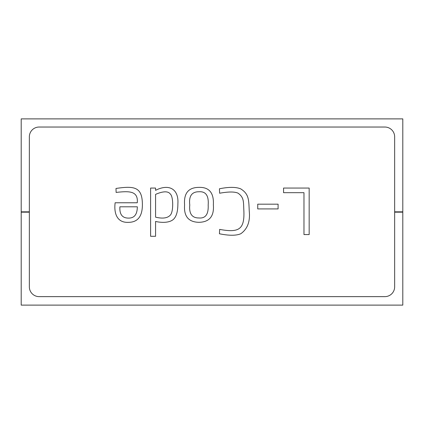 <?xml version="1.0" encoding="UTF-8"?>
<svg xmlns="http://www.w3.org/2000/svg" width="424" height="424" viewBox="0 0 424 424"><rect width="100%" height="100%" fill="white"/><g stroke="black" fill="none" stroke-linecap="round" stroke-linejoin="round"><path stroke-width="0.64" d="M394.649 211.836L402.8 211.836L402.8 118.884L21.2 118.884L21.2 211.836L29.351 211.836M29.351 212.164L21.2 212.164L21.2 211.836M21.2 212.164L21.2 305.116L402.8 305.116L402.8 211.836M402.8 212.164L394.649 212.164M384.86 296.636L39.14 296.636A9.784 9.784 0 0 1 29.351 286.852L29.351 136.82A9.784 9.784 0 0 1 39.14 127.036L384.86 127.036A9.784 9.784 0 0 1 394.649 136.82L394.649 286.852A9.784 9.784 0 0 1 384.86 296.636M283.561 192.687L283.561 188.049L309.16 188.049L309.16 234.573L303.976 234.573L303.976 192.687L283.561 192.687M257.739 204.172L278.091 204.172L278.091 208.91L257.739 208.91L257.739 204.172M219.632 193.233L219.441 188.781C228.891 186.878 235.998 186.91 240.747 188.881C249.179 194.176 248.708 200.075 249.259 211.247C250.298 221.529 247.473 229.024 240.779 233.741C236.226 235.723 229.108 235.733 219.441 233.772L219.632 229.389C238.908 232.962 244.563 229.458 243.885 211.179C243.371 201.787 244.277 197.595 237.997 193.137C234.499 191.611 228.377 191.643 219.632 193.233M208.179 205.036C208.873 195.681 205.794 191.256 198.93 191.759C191.765 191.733 188.717 196.137 189.777 204.972C188.94 213.691 191.993 218.021 198.93 217.963C205.529 218.561 208.613 214.252 208.179 205.036M213.362 204.909C214.237 216.288 209.424 222.086 198.93 222.314C188.489 222.086 183.709 216.282 184.594 204.909C183.672 193.27 188.457 187.424 198.962 187.376C209.223 187.074 214.025 192.92 213.362 204.909M155.576 194.383L155.576 217.162C162.938 218.927 167.973 218.106 170.676 214.703C173.564 210.717 173.257 196.365 170.358 194.097C167.475 189.867 159.758 192.538 155.576 194.383M155.576 236.301L150.615 236.301L150.615 188.049L155.576 188.049L155.576 190.35C168.885 183.433 178.976 188.924 177.873 203.886C177.873 210.383 176.787 215.085 174.614 217.994C171.148 223.119 161.767 222.902 155.576 221.45L155.576 236.301M137.27 202.767C138.346 190.906 129.214 191.123 118.073 192.204L116.123 192.432L115.996 188.463C134.594 185.659 142.337 187.026 142.39 204.654C142.395 216.426 137.715 222.319 128.345 222.346C116.833 222.849 113.833 213.139 115.132 202.767L137.27 202.767M119.897 206.795C119.436 214.279 122.239 218.047 128.313 218.09C134.265 218.27 137.27 214.507 137.334 206.795L119.897 206.795"/></g></svg>
